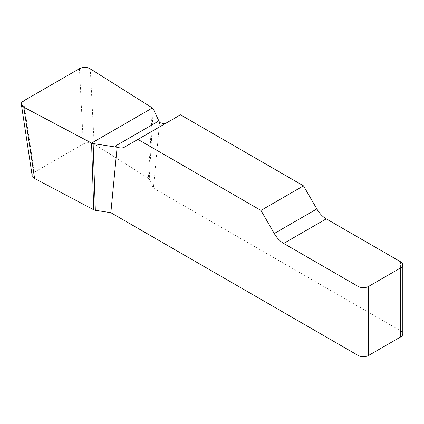<?xml version="1.0" encoding="UTF-8"?>
<svg xmlns="http://www.w3.org/2000/svg" width="424" height="424" viewBox="0 0 424 424"><rect width="100%" height="100%" fill="white"/><g stroke="black" fill="none" stroke-linecap="round" stroke-linejoin="round"><path stroke-width="0.32" stroke-dasharray="2.12 1.59" d="M400.595 261.793L400.595 330.831L153.409 188.118L159.583 122.499M157.749 121.587L159.678 122.7M180.486 114.819L167.151 122.52A18.81 10.86 60 0 1 167.109 122.547M32.16 175.653C32.012 174.328 32.733 173.188 34.323 172.229L23.521 100.949M79.436 68.667L83.321 143.937L34.323 172.229M83.321 143.937C86.994 142.226 90.609 142.279 94.165 144.096L90.28 68.82M152.391 107.956L148.395 178.26L94.165 144.096M148.395 178.26L149.253 179.167L153.409 188.118M400.595 330.831A7.526 4.346 180 0 1 402.8 333.905M167.151 122.52L124.592 147.091M153.255 108.862L149.253 179.167"/><path stroke-width="0.64" d="M167.109 122.547A18.81 10.86 60 0 1 157.749 121.587L115.19 146.158A18.81 10.86 -120 0 0 124.592 147.091L180.486 114.819L303.51 185.85L260.951 210.421L274.286 233.513A18.81 10.86 -120 0 0 283.688 243.44L358.036 286.364A7.526 4.346 0 0 0 368.679 286.364L368.679 355.402A7.526 4.346 180 0 1 358.036 355.402L110.85 212.694L117.119 147.271L115.19 146.158M402.8 264.868L402.8 333.905A7.526 4.346 180 0 1 400.595 336.974L400.595 267.936A7.526 4.346 0 0 0 402.8 264.868A7.526 4.346 0 0 0 400.595 261.793L326.247 218.869A18.81 10.86 60 0 1 316.845 208.942L303.51 185.85M260.951 210.421L137.927 139.39M159.583 122.499L153.255 108.862L152.391 107.956L90.28 68.82C86.724 67.003 83.109 66.955 79.436 68.667L23.521 100.949C21.931 101.908 21.211 103.048 21.364 104.373L23.797 107.208L91.573 143.068L93.142 143.561L95.336 210.293L110.85 212.694M95.336 210.293L93.768 209.795L34.593 178.488L32.16 175.653M400.595 336.974L368.679 355.402M400.595 267.936L368.679 286.364M93.142 143.561L117.119 147.271M91.573 143.068L93.768 209.795M23.792 107.203C20.416 105.157 20.336 103.064 23.553 100.933L79.41 68.683C83.104 66.828 86.729 66.87 90.275 68.82L152.391 107.956L91.573 143.068L23.792 107.203M358.036 355.402L358.036 286.364M274.286 233.513L316.845 208.942M326.247 218.869L283.688 243.44M23.797 107.208L34.593 178.488M21.401 104.611L32.198 175.891"/></g></svg>
